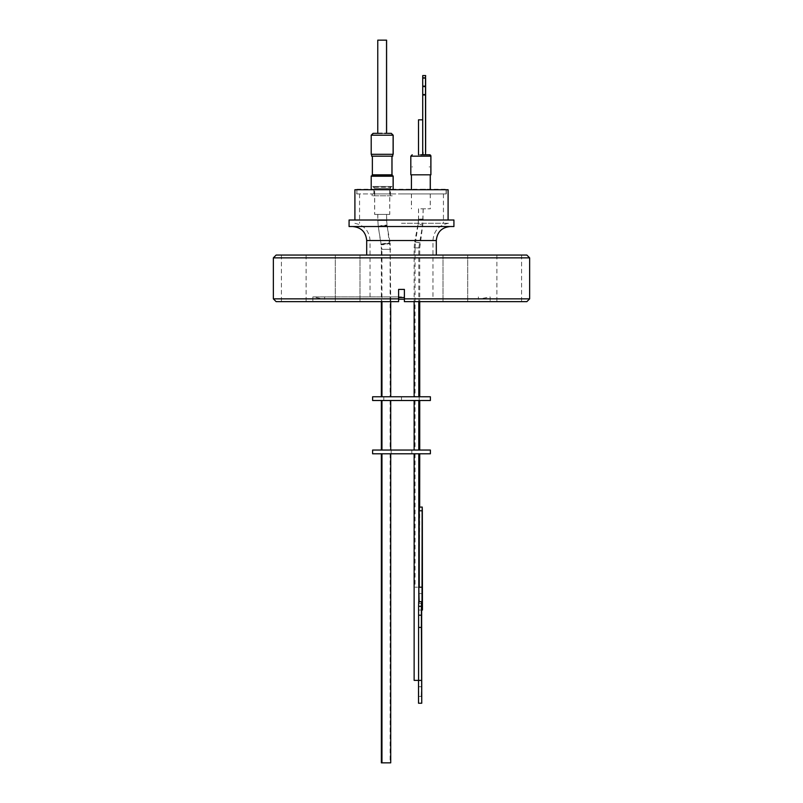 <?xml version="1.0" encoding="UTF-8"?>
<svg xmlns="http://www.w3.org/2000/svg" width="803" height="803" viewBox="0 0 803 803"><rect width="100%" height="100%" fill="white"/><g stroke="black" fill="none" stroke-linecap="round" stroke-linejoin="round"><path stroke-width="0.6" stroke-dasharray="4.01 3.01" d="M526.848 255.053L276.152 255.053M529.639 257.853L273.361 257.853M509.232 301.657L496.886 301.657L509.232 301.657M509.232 255.053L496.886 255.053L509.232 255.053M455.371 301.657L443.015 301.657L455.371 301.657M455.371 255.053L443.015 255.053L455.371 255.053M347.629 301.657L359.985 301.657L347.629 301.657M347.629 255.053L359.985 255.053L347.629 255.053M293.768 301.657L281.421 301.657L293.768 301.657M293.768 255.053L281.421 255.053L293.768 255.053M529.639 298.857L404.391 298.857L404.391 289.411L398.609 289.411L398.609 298.857L398.609 289.411L398.609 297.542L404.391 297.542L404.391 289.411L404.391 301.657L490.131 301.657L404.391 301.657L404.391 297.542M453.926 226.536L349.074 226.536M273.361 298.857L398.609 298.857L398.609 301.657L312.869 301.657L398.609 301.657L398.609 297.542M401.5 296.899L312.869 296.899L401.5 296.899M404.391 299.228L398.609 299.228M349.074 220.012L453.926 220.012M448.094 220.012L354.906 220.012L448.094 220.012M401.5 223.274L448.496 223.274L401.5 223.274M356.723 193.924L446.277 193.924L356.723 193.924L356.723 189.729L446.277 189.729L356.723 189.729M446.277 193.924L446.277 189.729M401.5 193.924L446.097 193.924L401.5 193.924M356.903 189.257L446.097 189.257M392.276 195.781L372.15 195.781L392.276 195.781L392.276 193.924L372.15 193.924L392.276 193.924M372.15 195.781L372.15 193.924M420.832 193.924L430.247 193.924L420.832 193.924M420.832 208.83L430.247 208.83L420.832 208.83M420.892 193.924L430.308 193.924L420.892 193.924M420.892 208.83L430.308 208.83L420.892 208.83M392.225 195.781L372.09 195.781L392.225 195.781L392.225 193.924L372.09 193.924L392.225 193.924M372.09 195.781L372.09 193.924M371.267 189.257L393.169 189.257L371.267 189.257L371.267 175.977L382.218 175.977L371.267 175.977L372.231 176.54L382.218 176.54L372.231 176.54L372.231 174.813L382.218 174.853L372.431 174.853L372.431 156.053L382.218 156.053L371.689 156.183L382.218 156.183L371.689 156.183L371.689 154.317L392.747 154.317L371.689 154.317M372.18 175.977L372.18 176.54L392.135 176.54L372.18 176.54L371.207 175.977L393.169 175.977L392.195 176.54L392.195 175.977M430.91 174.813L410.815 174.813M420.832 189.257L430.247 189.257L420.832 189.257M420.892 174.813L430.308 174.813L420.892 174.813M420.892 189.257L430.308 189.257L420.892 189.257M393.109 189.257L371.207 189.257L393.109 189.257M373.967 195.781L390.459 195.781L373.967 195.781L373.967 187.159L390.459 187.159L373.967 187.159L372.472 186.467L382.218 186.467L372.472 186.467M390.459 195.781L390.459 187.159L391.954 186.467L374.74 186.467L391.954 186.467M373.907 195.781L390.409 195.781L373.907 195.781L373.907 187.159L390.409 187.159L373.907 187.159L372.421 186.467L382.158 186.467L372.421 186.467M390.409 195.781L390.409 187.159L391.894 186.467L373.134 186.467L391.894 186.467M382.218 176.54L392.195 176.54L382.218 176.54M372.371 174.813L392.005 174.813M410.875 174.813L410.875 156.173A1.395 1.395 0 0 1 412.27 154.778L412.28 154.778M393.109 175.977L392.135 176.54L392.135 175.977M423.311 154.818L418.333 154.778L423.251 154.778L422.739 154.778L422.739 119.828L422.739 154.778L423.251 154.818L418.413 154.818L423.251 154.818L423.221 151.988M418.504 208.83L418.504 219.099L423.161 219.099L418.504 219.099L418.032 224.178L422.609 225.031L418.032 224.178L414.689 241.934L419.276 242.797L414.689 241.934L414.137 247.866L414.137 301.657M423.161 208.83L422.609 225.031L418.805 247.866L418.805 301.657M418.564 208.83L418.564 219.109L423.221 219.109L418.564 219.109L418.182 224.248L422.79 224.94L418.182 224.248L415.502 242.115L420.11 242.807L415.502 242.115L415.071 247.946L419.728 247.946L415.071 247.946L415.071 396.772L419.728 396.772L415.071 396.772M423.221 208.83L422.79 224.94L419.728 247.946L419.728 301.657M382.218 174.853L392.005 174.853L382.218 174.853M392.005 156.183L372.371 156.183M391.944 156.183L392.687 156.183M425.56 77.821L422.769 77.821L422.759 90.568L422.769 154.778L425.56 154.778L418.413 154.778L424.235 154.778M418.463 154.818L423.311 154.778L418.463 154.778M374.67 214.421L389.766 214.421L389.766 188.334L374.67 188.334L389.766 188.334L391.623 186.467L372.803 186.467L374.67 188.334L374.67 214.421L389.766 214.421M414.137 396.772L418.805 396.772L414.137 396.772M374.61 214.421L389.706 214.421L389.706 188.334L374.61 188.334L389.706 188.334L391.573 186.467L372.743 186.467L374.61 188.334L374.61 214.421L389.706 214.421M422.769 86.875L425.56 86.875M392.687 154.317L371.628 154.317L392.687 154.317M418.504 119.828L422.749 119.828M420.892 119.828L422.779 119.828L422.779 151.988L422.759 119.828L418.564 119.828L420.892 119.828M382.218 214.421L377.832 214.421L382.218 214.421M390.72 301.657L390.168 243.088L381.545 244.634L390.168 243.088L386.956 225.221L386.534 214.421L377.771 214.421L377.771 220.514L386.534 220.514L377.771 220.514L378.333 226.767L386.956 225.221L378.333 226.767L381.957 249.342L390.72 249.342L381.957 249.342L381.957 301.657M390.72 396.772L381.957 396.772L390.72 396.772M385.751 396.772L381.365 396.772L385.751 396.772M430.388 396.772L372.612 396.772M430.388 400.506L372.612 400.506M383.794 396.772L383.784 400.506L383.794 396.772M419.206 396.772L419.206 400.506L419.216 396.772M393.169 154.317L371.207 154.317M371.267 154.317L371.267 135.205L382.218 135.205L371.267 135.205L373.837 133.348M386.675 133.439L389.224 133.348M390.77 133.348L387.628 133.348M391.202 133.348L384.687 133.348M377.832 214.421L377.832 220.514L382.218 220.514L377.832 220.514L378.293 226.647A4.376 0.562 -8.6 0 1 381.064 225.703A4.376 0.562 -8.6 0 1 385.882 225.131A4.376 0.562 -8.6 0 1 386.956 225.332A4.376 0.562 -8.6 0 1 384.195 226.285A4.376 0.562 -8.6 0 1 379.367 226.847A4.376 0.562 -8.6 0 1 378.293 226.647L381.003 244.524A4.376 0.562 171.4 0 0 382.077 244.724A4.376 0.562 171.4 0 0 386.905 244.152A4.376 0.562 171.4 0 0 389.666 243.209A4.376 0.562 171.4 0 0 388.592 243.008A4.376 0.562 171.4 0 0 383.774 243.57A4.376 0.562 171.4 0 0 381.003 244.524L381.365 249.342L390.128 249.342L381.365 249.342L381.365 301.657M386.594 214.421L386.594 220.514L382.218 220.514L386.594 220.514L390.128 249.342L390.128 396.772M390.72 400.506L381.957 400.506L390.72 400.506M381.957 450.051L390.72 450.051L381.957 450.051M385.751 400.506L381.365 400.506L385.751 400.506M385.751 450.051L381.365 450.051L385.751 450.051M418.805 400.506L414.137 400.506L418.805 400.506M414.137 450.051L418.805 450.051L414.137 450.051M417.399 400.506L419.728 400.506L417.399 400.506M417.399 450.051L419.728 450.051L417.399 450.051M377.691 133.439L386.735 133.439L377.691 133.348M411.849 453.785L411.839 450.051L411.849 453.785M391.151 453.785L391.151 450.051L391.161 453.785M430.388 453.785L372.612 453.785M372.612 450.051L430.388 450.051M382.218 133.439L377.832 133.439L382.218 133.439M377.771 40.15L386.594 40.15M386.534 133.439L377.771 133.439L386.534 133.348M417.399 453.785L419.728 453.785L417.399 453.785M419.728 507.054L419.367 587.204L417.399 587.204L418.805 587.204M422.127 587.204L419.126 587.204L419.307 507.145M385.751 453.785L381.365 453.785L385.751 453.785M390.72 762.85L381.365 762.85M381.957 453.785L390.72 453.785L381.957 453.785M414.137 453.785L418.805 453.785L414.137 453.785M421.394 680.402L418.594 680.402L418.805 601.648M419.216 598.526L419.337 603.424L419.216 598.526M418.855 691.584L418.734 696.432L418.855 691.584M418.524 703.237L418.875 627.414A22.675 0.562 -90 0 1 418.855 621.311A22.675 0.562 -90 0 1 418.875 615.208L421.665 615.208M418.945 703.237L421.746 703.237M418.945 680.402L421.746 680.402M418.875 680.402L421.665 680.402M418.875 627.414L421.665 627.414M418.875 615.208L418.724 680.382M419.688 507.054L422.237 507.054M419.367 507.145L419.126 601.648M422.328 587.204L419.447 587.204M422.448 587.204L419.557 587.204M422.448 610.039L419.557 610.039M421.665 610.039L419.126 610.039M418.744 680.382L414.137 680.382M417.399 587.204L415.071 587.204L417.399 587.204M382.218 40.15L377.832 40.15L382.218 40.15M375.342 133.348L382.158 133.348M375.894 133.348L377.52 133.348M375.202 133.348L373.355 133.348M422.749 151.988L422.759 75.562L425.66 75.562M422.769 77.821L422.749 75.562L425.55 75.562L422.759 75.562L422.79 151.988M377.771 214.421L386.534 214.421M401.5 396.772L401.5 400.506L401.5 396.772M420.892 154.818L418.564 154.818L420.892 154.818M422.769 94.262L425.56 94.262M426.865 154.778L429.454 154.778M420.832 174.813L411.417 174.813L420.832 174.813M354.906 189.729L448.094 189.729M401.5 226.536L450.292 226.536L401.5 226.536M276.152 301.657L398.609 301.657M404.391 301.657L526.848 301.657M429.163 166.894L429.685 166.894M412.501 166.894L411.979 166.894M412.561 166.894L412.039 166.894M429.224 166.894L429.746 166.894M414.288 247.866L418.805 247.866L414.288 247.866M366.69 240.519L436.31 240.519M401.5 240.519L370.042 240.519L401.5 240.519M410.815 156.173L430.91 156.173M371.207 135.205L393.169 135.205M421.665 606.305L418.875 606.305M422.328 510.788L419.447 510.788M422.749 78.363L425.56 78.363M425.68 78.363L422.79 78.363M496.886 255.053L496.886 301.657M443.015 255.053L443.015 301.657L443.015 255.053M335.283 255.053L335.283 301.657L335.283 255.053M281.421 255.053L281.421 301.657M324.613 296.899L324.613 299.228L312.869 296.899L312.869 301.657M478.387 296.899L478.387 299.228L490.131 296.899L490.131 301.657M370.042 296.899L370.042 240.519C369.25 230.822 364.07 225.071 354.504 223.274M448.496 223.274C438.93 225.071 433.75 230.822 432.958 240.519L432.958 296.899M359.563 193.924L359.563 223.274M446.097 189.729L446.097 193.924M430.247 193.924L430.247 208.83M430.308 193.924L430.308 208.83M391.623 186.467L372.803 186.467M390.128 400.506L390.128 450.051M390.128 453.785L390.128 762.85M419.337 603.424L422.227 603.424M421.525 696.432L418.734 696.432M421.525 686.736L418.734 686.736M419.337 593.638L422.227 593.638M415.071 453.785L415.071 587.204M377.832 133.439L377.832 40.15M415.071 400.506L415.071 450.051M418.564 154.818L418.564 119.828M411.477 174.813L411.477 189.257M411.477 193.924L411.477 208.83M411.417 193.924L411.417 208.83M356.903 189.729L356.903 193.924M443.437 193.924L443.437 223.274M467.717 255.053L467.717 301.657L467.717 255.053M359.985 255.053L359.985 301.657L359.985 255.053M306.114 255.053L306.114 301.657M521.579 255.053L521.579 301.657"/><path stroke-width="1.2" d="M529.639 257.853L273.361 257.853L276.152 255.053L526.848 255.053L529.639 257.853L529.639 298.857L404.391 298.857L404.391 301.657L404.391 289.411L398.609 289.411L398.609 301.657L398.609 298.857L273.361 298.857L276.152 301.657L398.609 301.657M398.609 297.542L404.391 297.542M398.609 299.228L404.391 299.228M453.926 220.012L349.074 220.012L349.074 226.536L453.926 226.536L453.926 220.012M448.094 220.012L448.094 189.729L354.906 189.729L354.906 220.012M446.097 189.729L356.903 189.729M393.169 189.257L393.169 175.977L371.207 175.977L371.207 189.257M393.109 189.257L393.109 175.977M392.195 175.977L392.195 174.813L372.18 174.813L372.18 175.977M430.91 156.173L410.815 156.173L410.815 174.813L430.91 174.813L430.91 156.173A1.395 1.395 0 0 0 429.515 154.778L420.832 154.778M392.135 175.977L392.135 174.813M392.005 174.813L392.005 156.183M391.944 174.813L391.944 156.183M372.371 174.813L372.371 156.183M414.137 301.657L414.137 396.772M418.805 301.657L418.805 396.772M371.628 154.317L371.628 156.183L392.747 156.183L392.747 154.317M425.51 154.778L422.719 154.778L422.719 94.985L425.51 94.985L425.56 154.778L425.55 75.562L422.729 75.562L422.719 77.821L425.51 77.821L425.51 86.152L422.719 86.152L422.719 77.821M392.687 156.183L392.687 154.317M422.719 119.828L418.504 119.828L418.504 154.778M381.957 301.657L381.957 396.772M390.72 301.657L390.72 396.772M401.5 396.772L430.388 396.772L430.388 400.506L372.612 400.506L372.612 396.772L401.5 396.772M371.207 135.205L371.207 154.317L393.169 154.317L393.169 135.205L371.207 135.205L373.074 133.348L382.158 133.348L375.342 133.348M393.109 154.317L393.109 135.205L391.242 133.348L387.628 133.348M389.224 133.348L390.77 133.348M381.957 400.506L381.957 450.051M390.72 400.506L390.72 450.051M414.137 400.506L414.137 450.051M418.805 400.506L418.805 450.051M401.5 453.785L430.388 453.785L430.388 450.051L372.612 450.051L372.612 453.785L401.5 453.785M386.594 133.348L386.594 40.15L377.771 40.15L377.771 133.348M386.534 133.348L386.534 40.15M418.805 587.204L419.126 601.648M422.217 507.054L419.307 507.145L419.236 510.788L422.127 510.788L422.217 507.054L422.328 510.788L422.448 610.039L421.665 610.039M419.668 507.054L419.728 453.785M381.957 453.785L381.957 762.85L390.72 762.85L390.72 453.785M414.137 453.785L414.137 680.382L418.594 680.382L418.594 627.414L421.394 627.414L421.746 703.237L421.665 627.414A22.675 0.562 -90 0 1 421.645 621.311A22.675 0.562 -90 0 1 421.665 615.208L421.555 601.648L418.714 601.648L418.594 606.305L418.594 615.208L421.394 615.208A22.675 0.562 -90 0 1 421.394 627.414M418.805 453.785L418.805 601.648L421.555 601.648M422.348 598.526L422.227 603.424L422.348 598.526M421.645 691.584L421.525 696.432L421.645 691.584M418.594 606.305L421.394 606.305L421.505 601.648M421.394 606.305L421.394 615.208M422.127 510.788L422.007 610.039M418.594 615.208A22.675 0.562 -90 0 1 418.594 627.414M421.314 703.237L418.524 703.237L418.524 680.402L421.314 680.402M422.007 587.204L419.126 587.204M419.236 587.204L419.236 510.788M381.365 453.785L381.365 762.85L381.957 762.85M384.687 133.348L386.675 133.348M425.56 78.363L425.56 151.988M425.64 78.363L425.64 151.988M377.52 133.348L375.202 133.348M373.837 133.348L375.894 133.348M425.65 75.562L425.51 77.821M422.719 94.985L422.719 86.152M425.51 86.152L425.51 94.985M424.235 154.778L426.865 154.778M430.85 174.813L430.85 156.173L429.515 154.778M529.639 298.857L526.848 301.657L404.391 301.657M436.31 255.053L436.31 240.519L366.69 240.519C365.867 232.027 361.199 227.369 352.708 226.536M430.247 174.813L430.247 189.257M430.308 174.813L430.308 189.257M425.56 154.778L429.454 154.778M419.728 301.657L419.728 396.772M393.169 135.205L391.302 133.348M419.728 400.506L419.728 450.051M381.365 400.506L381.365 450.051M381.365 301.657L381.365 396.772M410.815 156.173L412.21 154.778M411.417 174.813L411.417 189.257M436.31 240.519C437.133 232.027 441.801 227.369 450.292 226.536M273.361 257.853L273.361 298.857M366.69 255.053L366.69 240.519"/></g></svg>
